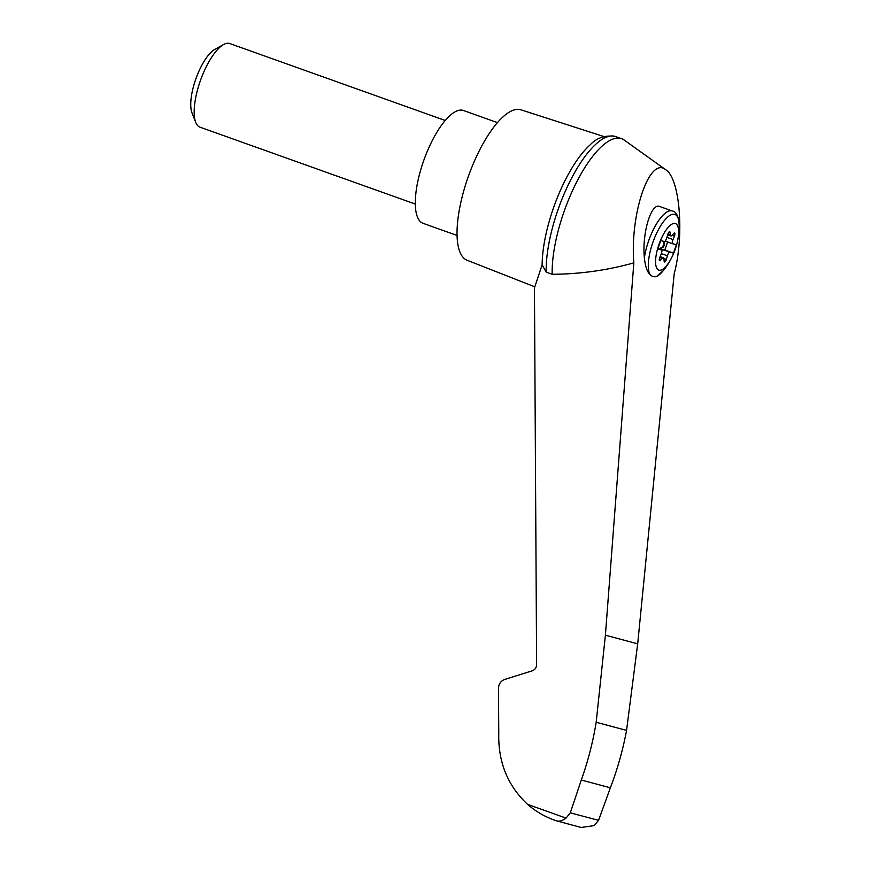 <?xml version="1.0" encoding="UTF-8"?>
<svg xmlns="http://www.w3.org/2000/svg" width="871" height="871" viewBox="0 0 871 871"><rect width="100%" height="100%" fill="white"/><g stroke="black" fill="none" stroke-linecap="round" stroke-linejoin="round"><path stroke-width="1.31" d="M674.208 273.668C684.541 235.083 679.903 178.326 665.727 169.747C649.635 155.909 629.864 213.635 633.838 262.879L605.399 635.188L596.178 722.266L626.565 730.388L637.692 643.821L674.208 273.668M665.727 169.747L624.169 140.035A86.556 29.658 109.7 0 0 621.589 138.685A86.556 29.658 109.7 0 0 576.787 181.778A86.556 29.658 109.7 0 0 552.17 274.278C579.846 274.125 607.076 270.326 633.838 262.879M596.178 722.266C592.955 741.994 588.001 761.243 581.316 780.035L570.287 812.806L566.052 818.109C562.078 821.015 558.692 821.865 555.883 820.667L581.109 827.45L594.185 825.621L598.562 820.362L610.375 787.798C617.495 769.126 622.896 749.996 626.565 730.388M556.057 820.732L555.883 820.667C545.213 816.954 535.752 811.511 527.532 804.347C507.684 785.664 498.103 762.092 498.767 733.611L498.506 688.221C498.745 683.887 500.781 680.97 504.647 679.478L532.323 670.779C535.023 669.734 536.449 667.698 536.612 664.66L534.446 287.909L542.132 264.828A82.756 28.362 109.7 0 1 553.227 208.648A82.756 28.362 109.7 0 1 590.298 144.717C596.526 137.999 604.692 135.19 614.774 136.29A86.556 29.658 109.7 0 0 570.265 180.743A86.556 29.658 109.7 0 0 546.204 272.144L552.17 274.278M675.308 249.03A24.715 8.47 -70.3 0 1 673.392 253.962A24.715 8.47 -70.3 0 1 656.995 268.573A24.715 8.47 -70.3 0 1 660.109 241.387A24.715 8.47 -70.3 0 1 675.112 223.477A24.715 8.47 -70.3 0 1 676.473 245.317A24.715 8.47 -70.3 0 1 675.308 249.03M661.154 254.125A4.442 1.524 109.7 0 0 661.938 250.042L657.834 248.943L660.741 240.559L664.845 241.659A4.442 1.524 109.7 0 0 666.772 237.87L667.817 234.321A2.667 0.915 109.7 0 1 669.712 231.697A2.667 0.915 109.7 0 1 670.049 232.372L670.278 234.811A4.442 1.524 109.7 0 0 670.833 235.921A4.442 1.524 109.7 0 0 672.085 235.29L673.827 233.374A2.667 0.915 109.7 0 1 674.579 233.003A2.667 0.915 109.7 0 1 674.437 236.085L673.043 239.547A4.442 1.524 109.7 0 0 672.26 243.64L676.364 244.74L673.457 253.123L669.353 252.024A4.442 1.524 109.7 0 0 667.415 255.802L666.38 259.362A2.667 0.915 109.7 0 1 664.486 261.975A2.667 0.915 109.7 0 1 664.148 261.311L663.92 258.872A4.442 1.524 109.7 0 0 663.364 257.751A4.442 1.524 109.7 0 0 662.112 258.382L660.37 260.298A2.667 0.915 109.7 0 1 659.619 260.679A2.667 0.915 109.7 0 1 659.761 257.587L661.154 254.125M656.538 276.488A33.142 11.356 -70.3 0 0 663.103 270.837L656.538 276.488A47.872 16.168 -86.3 0 1 650.223 274.79C647.218 272.111 645.269 266.45 644.366 257.794C641.883 233.33 651.181 202.355 659.761 206.514L672.227 210.967A35.504 12.172 -70.3 0 0 656.288 224.239A35.504 12.172 -70.3 0 0 644.366 257.794M604.006 136.584L520.902 109.8A79.892 27.371 109.7 0 0 467.781 178.043A79.892 27.371 109.7 0 0 467.172 260.277L534.805 286.831M570.287 812.806L598.562 820.362M581.316 780.035L610.375 787.798M546.204 272.144L542.132 264.828M621.589 138.685L615.623 136.551A86.556 29.658 109.7 0 0 614.774 136.29M497.406 122.615L463.405 110.475A59.925 20.534 109.7 0 0 423.36 161.592A59.925 20.534 109.7 0 0 423.11 223.335L457.101 235.475M415.347 204.075L199.938 127.155A44.388 15.21 -70.3 0 1 195.735 122.408A44.388 15.21 -70.3 0 1 200.537 80.241A44.388 15.21 -70.3 0 1 223.542 44.563A44.388 15.21 -70.3 0 1 229.792 43.55L445.19 120.47M195.735 122.408L192.034 113.012A36.223 12.412 -70.3 0 1 195.953 78.597A36.223 12.412 -70.3 0 1 214.712 49.484L223.542 44.563M663.103 241.191L663.68 242.53A2.667 0.915 109.7 0 1 663.419 245.012A2.667 0.915 109.7 0 1 662.058 247.19L660.447 248.213A4.442 1.524 109.7 0 0 659.51 249.171M665.259 241.136L672.26 243.64M660.447 248.213L662.842 247.473A2.667 0.915 109.7 0 0 664.203 245.295A2.667 0.915 109.7 0 0 664.464 242.813L663.865 241.398M661.231 248.496A4.442 1.524 109.7 0 0 660.719 248.943L669.353 252.024M657.953 248.616L661.938 250.042M660.719 248.943L664.813 250.031L667.611 241.975M664.813 250.031L673.457 253.123M650.223 274.79A33.142 11.356 -70.3 0 1 659.913 227.004A33.142 11.356 -70.3 0 1 679.206 225.731C678.716 216.52 676.397 211.599 672.227 210.967M566.052 818.109L527.532 804.347M605.399 635.188L637.692 643.821M667.926 233.972L670.278 234.811M672.118 235.257L674.437 236.085M666.925 237.369L673.043 239.547M663.68 242.53L664.464 242.813M662.058 247.19L662.842 247.473M661.339 253.635L667.415 255.802M663.854 258.458L666.38 259.362M659.783 257.555L662.112 258.382M659.282 259.906L660.37 260.298M669.026 232.002L670.049 232.372M676.473 245.317A71.019 71.019 0 0 0 679.206 225.731M663.103 270.837A71.019 71.019 0 0 0 673.392 253.962M670.833 235.921L667.676 234.8M663.364 257.751L660.153 256.607"/></g></svg>
